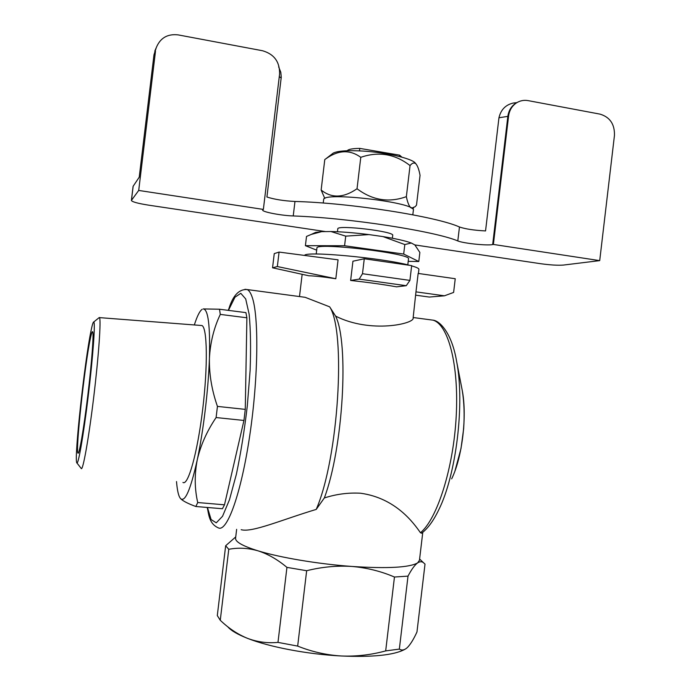 <?xml version="1.0" encoding="UTF-8"?>
<svg xmlns="http://www.w3.org/2000/svg" width="691" height="691" viewBox="0 0 691 691"><rect width="100%" height="100%" fill="white"/><g stroke="black" fill="none" stroke-linecap="round" stroke-linejoin="round"><path stroke-width="1.04" d="M408.01 576.13L399.346 649.099C401.583 650.542 404.002 650.248 406.602 648.21L407.638 647.268C410.67 644.055 413.779 638.959 416.967 631.971L425.017 564.089L423.307 562.552C421.657 561.394 419.774 561.498 417.658 562.863C414.747 564.962 411.534 569.384 408.01 576.13L394.457 577.028C381.043 571.267 366.852 567.743 351.883 566.447C336.871 565.514 321.799 566.931 306.657 570.723L286.938 567.38C277.514 559.485 267.849 553.957 257.924 550.796C247.974 547.98 238.248 547.479 228.764 549.293L225.663 545.743L235.735 536.916M399.346 649.099L385.682 650.905L394.457 577.028M385.682 650.905C371.102 654.895 356.288 656.597 341.233 655.984C326.212 655.025 311.684 651.725 297.666 646.094L306.657 570.723M297.666 646.094L277.981 642.388L286.938 567.38M277.981 642.388C267.495 643.381 257.32 642.034 247.456 638.329C237.644 634.286 228.583 628.266 220.265 620.276L228.764 549.293M220.265 620.276L217.302 615.577L225.663 545.743M404.736 649.419C393.974 655.146 372.803 657.34 341.233 655.984C307.495 654.291 269.214 646.975 247.456 638.329C237.764 634.502 231.26 630.728 227.952 627.005M235.596 538.082L235.562 538.375C235.458 541.969 242.912 546.115 257.924 550.796C279.898 557.568 318.257 564.037 351.883 566.447C387.686 568.745 409.608 567.553 417.658 562.863L419.454 560.297L422.78 532.295M308.808 275.769L272.556 267.806L277.341 266.545L335.817 278.732C324.001 276.936 315.001 275.951 308.808 275.769M444.443 295.808L453.616 292.431L455.239 278.723L418.159 273.429L415.965 291.861L444.443 295.808L429.31 297.052L415.835 295.204M359.182 279.121L362.49 273.714L409.91 280.399L406.265 285.694L359.182 279.121L350.639 280.46L352.937 261.215L364.269 258.771L411.672 265.62L409.91 280.399M272.556 267.806L274.249 253.614L279.078 252.077L338.063 259.842L335.817 278.732M277.341 266.545L279.078 252.077M241.159 529.703C252.085 532.787 281.876 519.736 316.219 509.414L324.338 497.961C343.246 447.656 349.128 343.03 335.601 316.107C370.756 333.917 414.954 323.595 413.123 317.99L415.965 291.861M406.265 285.694L396.565 286.843C383.306 284.476 367.992 282.351 350.639 280.46M362.49 273.714L364.269 258.771M304.567 255.428C305.344 250.824 383.021 258.002 409.556 265.309M411.637 265.871C416.664 267.305 419.083 268.479 418.901 269.395L418.418 273.463M316.219 509.414C338.573 458.28 346.234 331.395 329.667 306.839L305.137 297.311L300.879 296.741M335.601 316.107L329.667 306.839M90.158 339.506C84.639 365.738 75.388 451.093 77.962 453.115C79.163 455.455 83.715 429.344 87.731 396.055C91.765 362.801 93.959 333.157 92.646 331.749L92.499 331.645C91.981 331.715 91.195 334.332 90.158 339.506M324.338 497.961C336.31 494.1 348.394 492.528 360.598 493.227C396.176 498.125 414.09 523.7 420.456 532.735L421.588 533.245M614.454 135.436C614.765 124.233 609.963 117.124 600.03 114.127L528.088 100.618C524.02 99.901 520.219 100.618 516.695 102.752C512.109 105.775 509.405 110.197 508.585 116.036L493.383 244.441L599.71 260.628L614.454 135.436M278.654 66.854L280.805 72.279L281.254 77.211L266.925 197.013C274.396 199.397 283.742 200.882 294.971 201.47L293.234 215.955C280.995 215.566 261.708 211.835 262.64 209.986L263.366 209.416L279.587 74.058C279.864 61.922 274.189 54.148 262.554 50.745L178.226 34.904C167.602 33.669 160.295 37.893 156.304 47.575L153.981 54.822L156.071 48.12M517.965 102.043L515.944 103.114C511.366 106.129 508.662 110.543 507.85 116.364L498.954 117.764C500.837 109.722 505.613 104.816 513.292 103.028L516.911 102.622M153.981 54.822L139.228 177.198L133.147 186.25L131.445 200.355L138.71 190.44L155.484 51.307M498.954 117.764L485.548 230.932C474.156 230.336 465.458 229.023 459.463 226.994L457.805 240.934C463.454 243.344 487.103 245.815 492.666 244.571L493.383 244.441M599.71 260.628L563.338 265.076C557.844 265.491 550.191 265.024 540.371 263.668L414.833 244.925M263.366 209.416L138.71 190.44M325.591 231.589L148.669 205.167C137.924 203.456 132.162 201.893 131.394 200.476L131.445 200.355M337.787 228.902L337.795 228.842C337.009 224.566 395.148 231.502 392.704 235.389L392.367 238.231M293.234 215.955C348.454 217.82 435.045 231.226 457.805 240.934M294.971 201.47C350.233 202.869 436.781 216.577 459.463 226.994M323.621 199.759L323.638 199.63C322.213 191.277 417.796 202.679 413.348 210.332L412.821 214.797M411.577 208.172L415.161 206.704L416.5 205.149L420.05 175.359C419.031 169.718 417.649 165.866 415.896 163.81C414.134 162.359 412.181 162.946 410.048 165.581C395.027 153.946 378.599 151.191 360.78 157.323C349.827 149.368 338.08 149.947 325.521 159.042L324.779 159.578L321.142 190.016C331.585 198.464 343.539 198.041 357.031 188.747C372.44 200.33 388.886 202.964 406.36 196.65C407.509 202.308 408.977 205.996 410.756 207.715M332.164 153.929L333.287 153.065C337.968 150.837 348.083 150.18 363.63 151.104C386.183 152.53 411.067 158.299 415.101 162.826L415.723 163.594M324.813 198.472L321.142 190.016M360.78 157.323L357.031 188.747M410.048 165.581L406.36 196.65M347.219 150.75C348.324 149.273 352.505 148.487 359.778 148.392L399.579 155.147L401.903 157.168M399.415 156.511L399.579 155.147M359.484 150.871L359.778 148.392M404.814 244.554L403.682 254.055L418.789 261.518L419.869 252.465L414.842 244.925L411.292 243.007L404.814 244.554L382.961 236.59C396.245 238.758 405.695 240.9 411.292 243.007M369.011 234.595L345.725 236.141L330.946 231.528C341.898 231.77 354.587 232.789 369.011 234.595L382.961 236.59M315.657 232.401L311.278 234.413L321.686 231.64L315.657 232.401L313.723 233.29M311.278 234.413L306.51 236.443L305.405 245.676L344.576 245.746L403.682 254.055M321.686 231.64L330.946 231.528M316.668 250.159L305.405 245.676M418.789 261.518L408.208 261.345M345.725 236.141L344.576 245.746M316.91 248.129L316.927 248.043C315.165 241.98 412.76 253.623 408.493 258.961L407.794 264.869M201.962 309.447L202.109 309.343C199.699 311.045 197.099 316.245 194.335 324.951M209.416 358.266C210.254 325.556 208.172 309.11 203.18 308.929L219.505 309.231L220.291 314.405C213.908 327.862 210.289 342.486 209.416 358.266C209.097 374.125 211.774 390.173 217.44 406.403L216.102 417.545C206.842 431.27 200.545 445.445 197.203 460.068C203.361 431.253 208.371 389.482 209.416 358.266M176.516 481.558C177.095 488.736 178.062 493.832 179.427 496.838L180.429 498.47C184.92 502.832 190.517 490.031 197.203 460.068C194.421 474.717 194.594 488.874 197.721 502.538L224.489 504.819L243.949 420.456L245.27 409.374L217.44 406.403M90.927 331.309C84.622 361.557 74.127 457.718 76.727 462.711C77.962 466.952 83.361 436.513 88.163 396.703C92.991 356.927 95.488 322.161 93.76 321.971C93.155 321.79 92.214 324.908 90.927 331.309M245.27 409.374L246.894 317.791L245.918 312.626L219.505 309.231M180.429 498.47C182.657 500.88 187.797 503.558 195.847 506.503L222.424 508.74L224.489 504.819M243.949 420.456L216.102 417.545M246.894 317.791L220.291 314.405M182.951 482.439C188.082 486.101 197.453 452.916 202.679 409.461C207.965 366.031 207.274 327.465 201.936 325.539L200.753 325.444M195.847 506.503L197.721 502.538M81.201 468.498C82.816 471.547 88.629 439.277 93.665 397.61C98.709 355.969 101.249 319.233 99.461 317.618L98.761 317.946M451.655 478.863C462.21 457.589 467.211 416.258 462.314 390.795L461.804 388.195M421.57 533.227C427.755 528.632 433.49 520.807 438.785 509.742C456.224 475.019 464.862 403.648 456.691 361.782C451.914 332.837 439.64 320.684 432.963 320.149L429.085 319.639M207.205 507.462C208.837 513.759 208.725 523.64 218.391 527.889C227.089 532.415 241.228 493.607 249.831 435.002C258.503 376.491 258.944 314.88 251.956 296.551C250.574 292.734 248.993 290.401 247.231 289.564L244.977 289.279M420.456 532.735C437.213 518.984 453.486 468.144 456.207 416.31C459.049 364.425 448.088 324.2 432.963 320.149L413.183 317.532M508.585 116.036L507.85 116.364L492.666 244.571M281.177 78.031L279.285 76.571M207.438 507.479L211.109 519.537L216.257 522.819L222.537 516.289L229.464 499.774L236.382 474.225C240.762 453.305 244.407 430.545 247.309 405.928L250.125 370.316C250.928 347.953 250.608 329.296 249.157 314.336L245.702 298.935L240.796 293.33L234.975 297.208L228.436 310.38M419.61 559.028L423.307 562.552M299.497 296.56L302.157 274.31M455.006 470.813L461.009 448.485L463.644 428.809C464.585 414.85 464.145 402.179 462.314 390.795L456.691 361.782M305.137 297.311L247.231 289.564C239.121 289.011 233.014 295.359 228.911 308.627L228.255 310.354M236.642 529.341L235.562 538.375M156.304 47.575L154.793 51.134M516.695 102.752L513.292 103.037M133.087 186.38L131.394 200.476M323.638 199.63L323.224 203.05M333.287 153.065L325.521 159.042M415.101 162.826L415.896 163.81M412.484 208.803L413.65 207.887M337.795 228.842L337.45 231.744M316.927 248.043L316.21 254.029M99.461 317.618L201.936 325.539M76.986 463.039L81.072 468.256M93.76 321.971L99.314 317.497"/></g></svg>
